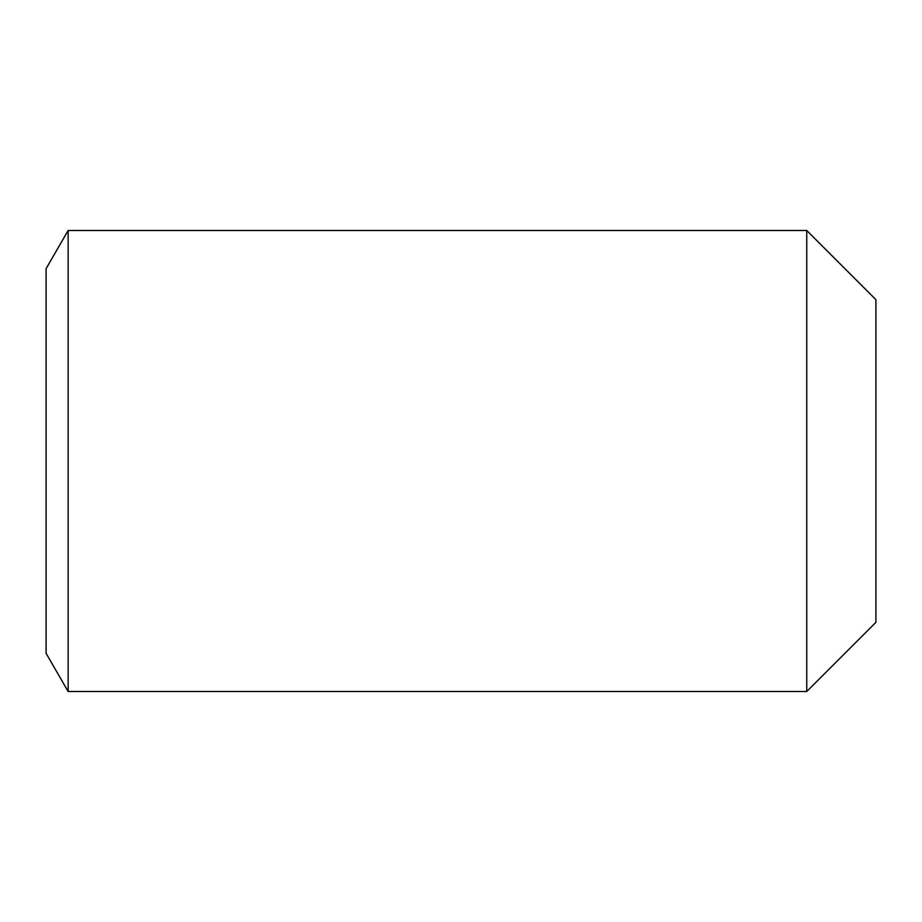 <?xml version="1.0" encoding="UTF-8"?>
<svg xmlns="http://www.w3.org/2000/svg" width="922" height="922" viewBox="0 0 922 922"><rect width="100%" height="100%" fill="white"/><g stroke="black" fill="none" stroke-linecap="round" stroke-linejoin="round"><path stroke-width="1.38" d="M68.136 691.5L46.1 653.329L46.1 268.671L68.136 230.5L68.136 691.5L806.75 691.5L806.75 230.5L68.136 230.5M806.75 691.5L875.9 622.35L875.9 299.65L806.75 230.5"/></g></svg>
